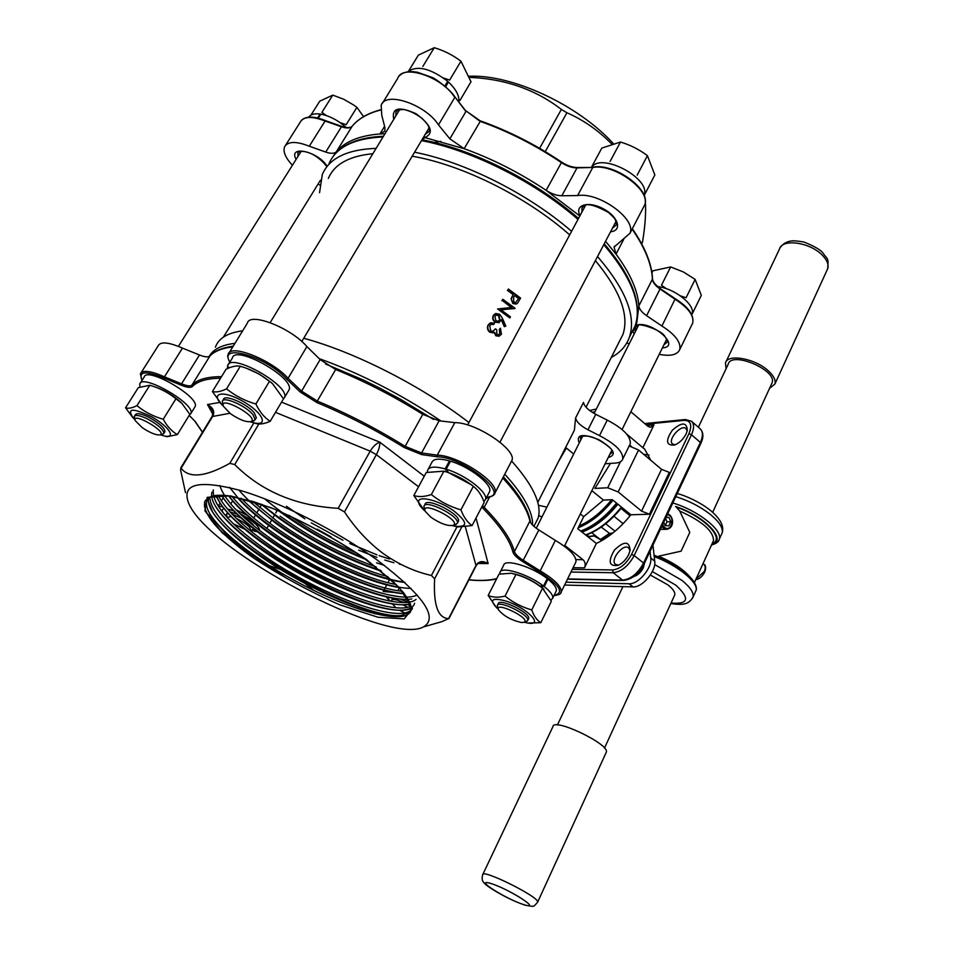 <?xml version="1.0" encoding="UTF-8"?>
<svg xmlns="http://www.w3.org/2000/svg" width="954" height="954" viewBox="0 0 954 954"><rect width="100%" height="100%" fill="white"/><g stroke="black" fill="none" stroke-linecap="round" stroke-linejoin="round"><path stroke-width="1.43" d="M726.089 368.697L725.469 362.925C727.616 353.374 755.795 358.597 768.781 371.237C773.897 376.103 775.936 380.36 774.91 384.009L769.532 388.409M606.076 752.682L606.35 752.086C609.642 744.108 553.308 717.325 552.938 726.626L482.843 874.377M665.236 525.63L667.013 521.838L665.57 518.332M771.631 383.818L772.072 382.852C777.558 370.235 731.432 350.655 728.236 364.154L698.364 427.249M663.757 522.196L665.176 525.618L668.873 525.821L670.781 521.743L669.016 517.462L666.059 517.283M667.013 521.838L670.781 521.743M665.94 517.545L669.016 517.462M674.442 595.63L674.776 594.902C675.325 592.386 673.083 589.071 668.062 584.957L650.366 575.035M640.516 572.042L638.93 571.756M711.767 544.448C728.033 540.727 705.125 516.114 675.539 506.467L676.326 507.123C703.945 516.376 725.755 539.046 712.173 543.553M694.44 582.512L713.509 540.62C713.509 531.116 702.251 521.254 679.725 511.034L676.326 507.123M679.725 511.034L689.79 532.392L681.108 551.162L658.594 556.206C672.475 562.144 682.778 568.87 689.527 576.407M652.953 545.139L654.718 561.19C656.352 571.052 642.257 587.747 633.027 586.901L564.613 585.04M644.57 562.943L643.342 567.761C640.885 572.46 637.677 575.381 633.718 576.55M650.032 551.34L650.747 558.007C652.357 567.857 638.25 584.587 629.032 583.765L565.996 582.202M601.974 540.524L594.103 535.945L601.974 540.524M594.33 535.909L597.049 536.923M605.241 536.732L610.19 535.087M521.778 622.545L524.08 622.258C531.652 618.717 494.172 600.483 498.489 609.797C503.795 616.141 511.559 620.386 521.778 622.545M498.298 609.284L497.272 605.659C497.976 599.386 529.995 614.96 527.717 620.482L525.976 621.71M208.58 497.714L206.791 500.85C205.837 504.272 206.863 508.613 209.868 513.86C217.822 526.429 233.42 540.823 256.686 557.041C316.621 599.553 407.108 631.786 411.281 609.523L410.53 609.034M407.728 607.269L402.731 604.705M392.38 603.87L395.815 607.674M399.356 610.166L407.561 614.34M391.522 601.33L391.462 600.46C392.511 598.742 396.578 599.41 403.661 602.463M407.799 604.538L410.804 606.303M424.983 510.581L423.922 506.395C425.007 498.715 460.198 516.448 457.383 523.257L454.879 524.903M430.803 517.187C440.14 523.519 447.581 526.25 453.09 525.368C462.666 521.015 420.034 499.526 425.257 511.332L430.803 517.187M223.176 405.486L222.306 401.384C223.093 395.838 246.108 405.844 253.096 414.823L255.183 419.736L252.643 421.239M230.463 413.702C239.239 419.677 246.025 422.312 250.819 421.608C260.466 417.804 218.633 394.455 223.439 406.344L230.463 413.702M135.027 419.975L134.287 416.469C135.635 414.465 140.262 415.407 148.156 419.271C158.34 425.007 163.575 429.705 163.861 433.39L162.037 434.452M142.241 427.654C150.207 432.937 156.158 435.334 160.093 434.845C167.785 432.019 131.473 411.222 135.206 420.607L142.241 427.654M231.035 516.496L227.183 517.473L226.456 514.373L228.221 513.502M232.156 514.182L241.088 518.058M253.108 527.598L253.43 529.112L252.083 529.947M250.067 530.46L250.163 530.424C251.474 527.824 246.883 523.818 236.377 518.404M233.503 523.865L247.003 530.317M407.62 602.248L400.31 599.052M392.929 598.11L391.665 600.078M528.409 619.098L528.647 618.609C530.937 613.064 498.918 597.514 498.215 603.81L497.523 605.17M458.075 521.933L458.445 521.242C461.283 514.409 426.092 496.688 425.007 504.38L424.303 505.692M255.934 418.484L256.352 417.78L254.265 412.855C247.289 403.876 224.285 393.883 223.486 399.44L222.735 400.68M164.637 432.138L164.947 431.625C164.672 427.941 159.449 423.23 149.265 417.506C141.371 413.631 136.744 412.7 135.396 414.716L134.609 415.968M227.446 512.644L226.682 513.991M254.134 526.083C252.81 523.71 249.519 520.908 244.284 517.676M237.892 514.325L229.997 511.881M498.238 609.117L496.867 607.96C489.008 599.661 492.037 597.359 505.978 601.068C526.68 607.567 544.758 626.074 527.8 623.01L540.799 622.712C536.947 620.35 533.942 616.093 531.76 609.94C521.981 607.173 513.085 602.57 505.06 596.119C498.465 597.705 492.836 597.49 488.174 595.475L496.307 607.436M527.8 623.01L524.128 622.246L526.835 621.459M488.174 595.475L499.002 574.153L511.332 573.247L515.947 574.475C525.654 577.23 534.502 581.809 542.504 588.201L551.34 601.211L540.799 622.712M513.896 573.807C522.756 575.811 531.426 579.853 539.881 585.935L542.087 587.724M425.198 511.213L425.102 511.129C420.225 506.836 418.079 503.462 418.699 500.993C420.106 495.543 439.782 500.945 453.663 510.76C467.782 522.196 468.271 527.371 455.13 526.274L457.765 526.954L472.087 525.582C467.412 522.41 463.704 517.163 460.949 509.853C450.073 506.741 440.199 501.649 431.339 494.577C424.387 496.831 418.544 497.153 413.821 495.508L424.435 510.533M455.13 526.274L452.303 525.606M413.821 495.508L426.271 472.492L443.896 471.181C454.688 474.269 464.491 479.325 473.315 486.349L473.733 486.671C478.216 490.129 481.698 495.353 484.191 502.353L472.087 525.582M483.905 501.589L485.503 499.491C488.412 492.634 465.457 474.818 446.186 469.213L448.559 472.635L471.312 484.751M255.553 423.433L256.721 423.719C260.227 424.47 264.699 423.683 270.173 421.346C264.377 417.59 259.607 411.806 255.887 404.019C244.987 400.895 235.209 395.85 226.539 388.874C220.624 391.653 215.914 392.535 212.408 391.522L221.9 404.675M223.331 406.07L223.296 406.034C209.224 393.263 221.924 389.423 242.304 400.954C262.755 412.235 269.612 426.963 253.013 422.61L250.139 421.787M212.408 391.522L226.05 369.246C231.846 366.408 236.592 365.406 240.313 366.253L241.815 366.718C252.035 369.83 261.253 374.683 269.481 381.29L272.57 383.711L283.469 398.855L270.173 421.346M247.003 368.494L259.476 374.207L271.842 383.055M134.967 419.748L133.739 418.567C126.095 407.978 132.236 407.477 152.163 417.065C169.359 426.82 176.669 438.888 163.981 435.871L160.26 434.809M165.543 436.3L167.141 436.717L177.361 434.607C171.684 431.291 166.974 426.176 163.229 419.247C153.427 416.457 144.662 411.925 136.947 405.653C132.034 408.073 128.241 408.789 125.558 407.787L132.689 417.458M125.558 407.787L138.306 387.658L149.814 385.249C159.545 388.028 168.262 392.535 175.953 398.76L181.892 403.375L189.834 414.31L177.361 434.607M153.165 386.31C163.146 389.387 172.328 394.682 180.711 402.183L181.761 403.244M239.907 513.61C251.868 520.049 258.427 525.451 259.583 529.828L259.488 530.317M256.96 531.45L250.807 530.257M226.98 516.794L225.239 515.172C221.519 511.261 221.268 509.102 224.488 508.697M227.386 508.935L234.767 511.249M265.963 529.995L257.64 523.615M248.398 515.935L236.02 509.722M222.687 506.884L218.371 505.966L220.946 510.151M389.983 601.056L387.169 596.989M388.791 594.891L398.2 596.5M404.949 599.255L409.326 601.473M394.634 592.541L383.222 591.468L386.752 584.885M386.191 596.775L389.661 600.734M310.932 115.1L319.745 101.196L332.791 95.102L343.774 99.276L353.803 105.107L356.927 107.373L363.581 116.65M356.927 107.373L346.159 124.7L340.101 122.625M326.483 115.613L321.903 112.357L332.791 95.102M408.92 70.56L418.377 55.117L434.249 47.7C444.039 50.622 452.947 55.129 460.949 61.223L471.002 81.782L459.923 100.504M460.949 61.223L449.656 80.1L443.61 78.037M591.516 167.129L601.819 148.085L620.494 142.039C630.284 144.948 639.252 149.492 647.408 155.669L654.861 174.964L644.785 194.294M651.928 272.868L652.989 270.769L670.662 266.941L683.446 271.985L695.144 279.391L701.309 295.358L692.389 313.556M695.144 279.391L686.081 297.755L680.357 295.812M666.5 288.764L661.468 285.222L670.662 266.941M318.302 118.189L320.842 114.146C329.702 115.935 338.145 120.383 346.183 127.49M308.786 117.163C310.634 114.337 314.391 113.299 320.067 114.027L317.551 117.998M446.806 82.736L448.463 82.02C456.072 89.294 459.53 95.901 458.838 101.84M407.608 71.848C416.981 65.051 430.337 68.199 447.664 81.293L444.898 85.92M448.463 82.02L445.721 86.611M591.73 167.117C601.831 152.091 651.57 178.935 644.045 195.343M657.723 286.617C674.967 288.49 695.955 305.447 692.008 314.116L691.757 314.725M447.545 472.325L445.172 468.903C434.941 466.124 429.073 466.613 427.559 470.37L427.452 472.123M445.172 468.903L449.465 460.901C439.245 458.158 433.366 458.683 431.828 462.487L428.263 469.082M488.973 492.824L489.652 491.525C492.61 484.596 469.738 466.744 450.479 461.199L446.186 469.213M229.091 367.898L227.493 367.075L227.696 368.494M283.219 399.285L284.542 397.508C290.278 385.583 230.343 351.966 227.672 365.68L227.493 366.646L229.568 367.707M288.311 391.128L289.086 389.828C294.917 377.736 235.125 344.179 232.359 358.036L228.471 364.38M189.381 415.062L190.883 413.511C195.785 404.079 141.896 373.026 139.737 384.092L139.964 386.871M194.568 407.501L195.141 406.571C200.125 397.019 146.367 365.99 144.114 377.176L140.321 383.162M276.481 511.284L277.423 510.342M209.868 513.86C216.463 525.988 235.447 542.981 256.137 557.828L287.082 578.541L254.778 558.794C234.982 545.02 216.737 528.838 209.797 517.986C205.432 511.082 203.739 506.085 204.728 503.008C204.037 501.387 206.219 499.204 211.275 496.462L215.902 495.424M401.133 564.506L399.321 564.1M393.907 562.741L384.724 560.034M376.937 557.398L358.644 550.16M331.062 536.887L317.348 529.243M366.586 559.759C336.929 547.942 308.691 532.415 281.859 513.169L278.806 510.915M381.54 571.243C346.851 559.867 312.638 542.206 278.914 518.296L260.824 504.058M398.498 581.546C366.145 575.787 313.723 550.983 275.968 523.448L247.623 499.896M404.973 582.524L399.225 581.678M398.999 587.449C366.98 582.667 312.208 557.1 272.999 528.611C258.033 517.807 246.072 507.361 237.141 497.296M404.341 593.734C374.04 592.279 312.984 564.935 270.03 533.787C251.164 520.168 237.355 507.504 228.59 495.806M408.062 599.148C380.801 601.58 313.58 572.65 267.048 538.974C246.836 524.426 232.466 511.094 223.951 498.966L221.614 495.221M410.351 603.799L406.988 604.442C381.051 608.115 311.803 578.625 264.067 544.174C243.604 529.506 229.103 516.09 220.577 503.962L216.009 495.412M414.608 603.19C413.607 606.935 410.196 609.177 404.377 609.904C378.75 613.625 309.108 583.943 261.074 549.397C240.36 534.598 225.74 521.122 217.202 508.971C212.539 502.078 210.798 496.474 211.979 492.145M410.84 610.81L401.765 615.378C376.425 619.158 306.413 589.274 258.069 554.632C237.105 539.702 222.354 526.167 213.827 514.015C209.284 507.301 207.578 501.84 208.723 497.63M209.737 497.082C210.488 510.807 227.016 529.279 259.309 552.473C317.038 594.318 404.257 626.706 412.295 608.08M213.314 489.903C211.955 503.533 228.28 522.649 262.302 547.25C314.426 584.957 391.736 615.998 411.079 606.184M218.156 495.245C224.846 508.637 240.563 524.235 265.295 542.039C319.423 581.439 400.632 612.838 416.039 599.398M219.825 485.574C224.25 499.574 240.396 516.663 268.277 536.84C319.065 573.795 394.229 604.216 415.622 595.654M416.194 595.427L417.172 594.986M231.894 496.295C240.849 507.397 253.979 519.179 271.258 531.652C312.685 561.727 371.201 588.379 402.361 591.265M241.183 498.215C249.876 507.433 260.895 516.853 274.215 526.489C311.815 553.833 363.879 578.565 396.256 584.563M252.655 501.375L277.185 521.325C310.646 545.676 355.413 568.035 387.908 576.681M280.13 516.186C311.171 538.306 343.19 555.24 376.186 566.962M289.086 515.351C310.992 530.472 333.817 543.172 357.547 553.439M286.438 506.264L304.898 518.845M311.314 522.852L342.963 540.262M349.689 543.494L376.937 554.846M379.06 555.61L389.554 559.032M440.736 141.335L434.034 142.396M421.62 140.655L424.78 137.579L464.145 148.681L449.859 138.843L465.922 111.511L454.819 96.795L465.624 110.736M344.489 511.893L338.181 508.327L370.176 451.147C373.062 446.46 376.258 443.467 379.775 442.155C380.026 445.613 378.893 449.787 376.377 454.676L344.489 511.893C355.532 528.659 368.53 542.611 383.484 553.737C398.641 564.422 414.62 571.673 431.423 575.477L457.014 526.751M376.699 559.676C423.147 595.057 438.792 617.453 423.624 626.861C388.409 646.562 205.79 549.874 188.308 502.269C181.773 483.654 199.004 479.671 239.991 490.356C279.927 501.947 336.643 530.674 376.699 559.676M258.832 423.981L234.732 464.562C261.372 491.274 295.859 505.87 338.181 508.327M234.732 464.562L229.795 463.346L253.895 422.872M212.158 416.326C213.076 413.094 213.088 410.935 212.17 409.886L207.507 404.544C213.1 407.68 214.9 411.484 212.897 415.98L181.093 468.283C189.262 478.586 205.504 476.94 229.795 463.346M181.093 468.283L180.568 469.952L185.505 492.658M232.621 541.693L211.812 517.295L207.292 513.884M297.386 576.466L289.933 572.185M283.982 570.647L269.887 565.817M390.985 616.522L385.976 614.793L374.326 613.637M313.938 590.514L304.91 583.395M461.617 527.288L434.619 578.828C433.295 604.979 437.958 618.228 448.63 618.586L442.179 621.543L428.811 625.383M434.619 578.828L431.423 575.477M613.195 143.422C577.897 104.773 512.048 74.245 469.177 76.248M539.618 148.311L561.357 109.448C535.635 89.521 505.036 78.848 469.595 77.393M561.357 109.448L566.914 112.763L545.247 151.638M611.621 143.899C598.182 130.245 583.276 119.858 566.914 112.763M641.601 243.711L642.531 241.922C645.262 225.418 646.168 211.657 645.25 200.638M645.035 198.79L644.32 194.509M642.531 241.922L641.756 243.985M424.113 136.207L424.757 137.579L423.457 137.316M635.686 327.007L635.352 329.667L633.003 330.74M691.936 324.622L692.687 323.084C694.178 315.702 688.347 307.796 675.205 299.341L660.025 289.002L646.597 315.691C641.827 312.363 639.252 309.108 638.87 305.924L636.819 322.535L635.638 325.469L637.332 325.66M141.943 380.61L140.393 373.789C142.695 369.794 150.708 370.808 164.458 376.818L164.148 378.178C145.545 370.522 138.175 371.285 142.027 380.455M646.597 315.691L661.933 326.041L675.182 298.852M643.461 207.292L644.582 205.134C651.594 190.752 614.114 163.265 592.792 167.463L577.587 167.51C572.483 167.51 567.153 165.698 561.584 162.085L561.441 162.168M229.747 362.305C227.756 358.12 227.243 355.472 228.209 354.351C230.069 343.321 271.89 359.897 288.072 378.297L306.902 346.564C291.137 327.866 249.531 311.696 247.348 323.191L229.163 352.801M511.094 461.986L511.916 460.4C516.973 449.775 475.545 422.205 454.819 422.634L439.126 420.786L421.573 452.971L437.242 455.141L454.819 422.634M575.417 562.943L575.966 561.823C576.466 556.17 569.598 549.027 555.359 540.393L538.831 529.971L522.613 561.524C517.08 557.995 513.86 554.87 512.954 552.151C509.806 540.131 499.777 525.475 482.855 508.184L481.77 507.003M489.545 497.106L484.203 507.361C501.196 524.772 511.272 539.523 514.421 551.627C515.255 554.179 518.284 557.124 523.496 560.451L540.202 570.886L555.359 540.393M635.698 326.983L637.081 325.767C636.89 322.118 661.993 329.774 665.057 336.726C667.251 340.196 667.979 341.961 667.251 342.057L663.912 344.799M292.425 165.257C285.484 157.815 282.873 151.686 284.554 146.856C287.893 141.252 296.134 141.037 309.287 146.212L325.719 152.068L341.449 126.787L325.087 121.039L309.287 146.212M561.823 195.761L577.587 195.57L592.792 167.463L577.027 167.892L561.823 195.761C556.79 195.677 551.555 193.877 546.129 190.347L579.817 216.009M382.471 103.187L397.735 78.347C402.302 63.548 442.119 76.678 454.772 97.439L438.482 124.879C425.496 104.32 385.476 90.868 381.159 105.334L381.791 115.374L384.927 127.681L384.82 131.163L379.919 133.965L385.011 133.727M332.421 157.482L336.38 151.722C334.437 153.701 330.883 153.809 325.719 152.068M662.374 347.924C682.504 346.707 649.817 319.041 635.638 325.469L634.136 328.426M605.551 241.302L616.034 254.134L614.054 247.122L629.962 233.265C636.783 219.265 598.862 191.754 577.587 195.57M611.824 533.346L607.459 535.23M596.274 536.315L594.759 535.85M605.122 463.799L615.545 463.06C619.54 462.75 621.948 461.414 622.747 459.065C623.272 451.838 615.521 444.027 599.494 435.62L607.245 420.118L595.749 414.322L587.962 429.801C580.557 425.83 576.443 421.883 575.596 417.947L583.49 402.421C584.301 406.404 588.379 410.363 595.749 414.322M629.7 444.898L630.284 443.682C630.88 436.336 623.2 428.477 607.245 420.118M643.723 454.342L649.09 455.07M629.175 445.947L638.572 450.002L661.527 469.332L669.291 472.373L649.388 514.23L630.892 514.778L612.373 499.705L603.441 500.075L583.693 516.663L580.33 513.979M630.892 514.778C620.207 528.027 608.7 537.579 596.357 543.446L584.504 567.845L573.092 567.702M583.693 516.663L577.754 528.719L596.357 543.446M647.003 425.532L653.991 424.852L642.865 447.736L626.599 433.998M642.865 447.736L644.57 448.988L650.723 460.233M591.85 490.678L603.441 500.075M573.676 454.021L566.366 448.034L558.531 461.509M534.908 524.438L538.139 518.046C542.087 504.38 533.25 485.347 511.618 460.973M468.939 422.55C421.608 385.988 354.983 352.05 303.73 338.265M242.674 330.811C227.708 332.779 218.621 338.229 215.413 347.173M597.538 256.554C625.717 289.312 636.354 316.156 629.461 337.096C626.325 345.861 620.279 352.634 611.299 357.404M319.542 192.708L322.321 174.463C329.297 158.161 347.232 149.456 376.114 148.359M414.573 152.223C465.111 162.025 528.301 193.781 571.601 231.321M595.403 260.633C620.148 290.612 629.33 315.214 622.95 334.425L618.955 342.283M328.343 178.434C334.365 164.243 349.2 156.003 372.859 153.713M412.2 156.206C462.285 164.744 526.763 196.882 569.681 234.887M570.862 437.171L574.391 430.194L575.596 417.947M516.245 304.04L512.811 303.491L511.106 298.721L513.109 294.5L507.433 290.398L508.434 289.062L520.598 298.077L517.569 303.217L516.126 304.076L512.811 303.491M514.933 308.547L500.85 309.728L510.45 316.835L509.841 317.968L497.571 308.953L511.881 307.486L502.221 300.427L502.841 299.306L515.065 308.309L501.053 309.871M497.571 308.953L509.841 317.968M502.221 300.427L511.284 307.534M501.84 300.641L502.841 299.306M505.858 326.125L504.738 326.506L501.649 319.495L498.894 322.702L495.353 321.987C493.111 320.067 492.538 317.837 493.659 315.297L495.675 313.508L499.562 314.188L502.376 318.219L505.858 326.125L504.296 326.662L501.422 320.115M499.109 322.631L494.947 322.178C492.717 320.27 492.169 318.04 493.278 315.5L495.007 313.842M498.501 334.806L499.765 333.518L499.347 329.476L500.397 328.176L501.446 334.282L499.002 336.237L495.865 335.796L494.172 332.529M499.133 336.202L495.865 335.796M493.743 332.719L489.748 332.242C487.387 330.12 486.838 327.699 488.102 324.98L490.046 323.06M496.295 335.629L494.577 332.278L492.777 332.898L490.153 332.064C487.768 329.929 487.208 327.508 488.472 324.777L490.69 322.75L494.494 323.179L493.48 324.503L490.976 324.36M493.075 331.217L495.424 328.832L496.688 329.75L496.915 334.496L498.477 334.818L499.765 333.518M628.698 554.56C626.122 559.581 622.652 563.158 618.287 565.293C609.022 566.688 607.734 561.608 614.436 550.041C624.131 540.87 629.354 540.954 630.117 550.315L628.698 554.56M630.034 550.756L628.698 547.882C623.284 542.933 609.558 560.308 615.592 564.458L618.681 565.114M624.417 560.773L627.124 557.327M686.117 433.915C683.302 439.281 679.475 442.978 674.633 445.029C666.095 445.756 665.32 440.831 672.284 430.266C681.812 421.883 686.82 421.954 687.309 430.469L686.117 433.915M687.166 431.065L686.081 428.62C681.216 423.779 667.108 439.985 672.618 444.075L675.205 444.802M539.881 585.935L543.518 586.042L547.202 578.589C531.95 566.545 504.451 558.317 503.629 565.34L500.385 571.732M555.884 591.73L556.325 590.824C556.874 587.998 554.083 584.11 547.942 579.161L546.928 579.138M450.121 461.855L449.465 460.901M564.78 545.461L582.966 559.664C585.243 561.858 585.756 564.589 584.504 567.845M638.572 450.002L618.156 491.942L641.565 511.106L661.527 469.332M618.156 491.942L607.71 487.768L594.926 488.424L610.465 463.417M649.388 514.23L641.565 511.106M630.856 411.723L647.945 426.331L650.545 427.32L653.991 424.852M589.655 410.542L596.369 408.98M565.662 447.426L566.366 448.034M599.494 435.62L587.962 429.801M589.19 536.661L586.519 534.908M601.39 539.129L600.352 539.559L591.742 532.714M609.844 533.62L601.247 527.085M615.032 531.247L605.695 523.746M623.117 523.663L613.971 516.269M630.081 515.792L620.994 508.41M438.482 124.879L449.859 138.843M319.662 185.016L318.111 183.991M626.754 343.046L629.246 343.738M661.933 326.041C675.193 334.52 681.132 342.355 679.749 349.558C677.316 354.9 670.471 356.498 659.202 354.328M182.476 348.115L164.458 376.818L181.534 383.842L199.481 354.995L182.476 348.115C168.81 342.212 160.761 341.365 158.328 345.575L141.097 372.692M199.481 354.995C204.812 357.07 208.294 357.428 209.904 356.033L191.921 385.094C197.371 379.477 207.233 376.663 221.519 376.639M300.248 392.022L301.583 391.14L317.3 401.085L316.943 402.588L300.248 392.022L286.689 379.143L288.072 378.297L301.583 391.14L320.139 359.575L306.902 346.564M320.139 359.575L335.665 369.508L317.3 401.085C347.053 413.416 376.329 428.501 405.14 446.353L422.777 414.322L439.126 420.786M512.954 552.151L514.421 551.627L529.923 521.015C530.71 523.663 533.68 526.644 538.831 529.971M285.556 145.294L300.307 122.064C303.742 116.305 312.006 115.959 325.087 121.039L325.696 120.872M489.64 497.022C493.039 495.925 494.84 494.554 495.031 492.896C499.813 482.796 457.872 455.225 437.242 455.141L437.409 456.799L421.704 454.605L404.246 447.569C375.614 429.837 346.505 414.835 316.943 402.588M485.86 498.811L488.949 496.843C509.758 493.957 462.821 457.026 437.409 456.799M554.012 595.534C558.841 595.081 561.238 593.901 561.214 591.981C561.596 586.567 554.584 579.531 540.202 570.886L539.368 571.983L522.613 561.524M254.766 558.794L222.246 532.833L204.895 510.843L207.209 497.332L230.391 495.841L270.888 507.635C304.231 521.862 336.118 539.189 366.539 559.604L399.464 587.664L412.39 608.688L404.138 618.907L377.975 617.238L339.696 604.8C310.348 591.921 282.038 576.586 254.766 558.794C233.17 543.458 218.025 529.601 209.331 517.223L208.008 515.16M401.765 615.378L404.031 615.318C366.837 621.901 239.299 553.976 212.73 512.167L207.149 498.775M411.353 608.747L406.631 609.844C369.067 616.332 242.853 549.11 216.105 507.146L217.202 508.971M410.506 604.204L409.23 604.395C371.285 610.775 246.382 544.269 219.492 502.138L215.652 495.46M411.806 598.957C373.515 605.241 249.912 539.427 222.854 497.153L221.59 495.221M404.186 593.519C359.157 590.526 257.926 534.92 228.877 495.841M411.019 588.368C370.724 588.356 273.595 537.913 237.737 497.416M237.379 497.034L230.093 487.995M230.009 487.888L229.568 487.255M404.603 582.19L398.748 581.189M397.985 581.034C351.132 572.126 269.028 525.904 238.894 490.034M380.348 570.265C342.355 558.042 293.522 530.937 262.302 504.571M384.522 565.483L376.556 562.812M364.44 558.233C326.924 542.659 293.582 522.804 264.413 498.692M577.897 219.313L575.023 215.878M448.63 618.586L476.189 565.042C478.908 561.059 482.891 560.57 488.15 563.587L481.818 562.311M550.935 600.09L552.712 598.194C553.237 595.403 550.422 591.54 544.257 586.603L547.942 579.161M543.518 586.042C528.218 574.022 500.707 565.698 499.92 572.638L499.86 573.95M544.257 586.603L540.608 586.495M320.067 114.027L320.484 114.718M647.408 155.669L637.153 175.154M620.494 142.039L610.083 161.441M434.249 47.7L422.813 66.482M387.92 582.703L389.59 579.591M397.818 590.669L399.332 587.807M230.785 503.986L232.609 500.886M233.885 498.727L234.982 496.855M253.943 517.772L255.839 514.516M256.781 512.894L258.546 509.841M259.786 507.719L261.551 504.678M266.858 528.433L268.611 525.392M269.839 523.257L271.58 520.228M272.808 518.105L274.549 515.077M275.766 512.954L276.6 511.511M218.371 505.966L220.1 503.032M221.34 500.957L223.224 497.761M163.229 419.247L175.953 398.76M136.947 405.653L149.814 385.249M226.539 388.874L240.313 366.253M255.887 404.019L269.481 381.29M431.339 494.577L443.896 471.181M460.949 509.853L473.315 486.349M505.06 596.119L515.947 574.475M531.76 609.94L542.504 588.201M513.24 303.312L511.106 298.721M511.511 298.519L513.109 294.5M507.433 290.398L513.526 294.309M507.814 290.171L508.434 289.062M513.562 297.398L513.848 302.179L515.661 302.597L518.785 298.256L514.778 295.239L513.562 297.398M515.637 302.609L518.785 298.256M514.576 295.585L518.344 298.435M494.923 316.275L495.901 320.794L498.203 321.2L499.92 319.733L498.894 315.285L496.414 314.927L494.923 316.275M498.334 321.152L499.514 319.912L498.501 315.488L495.877 315.19M493.886 324.312L491.215 324.277M491.608 324.074L489.772 325.708L490.666 330.835L492.979 331.241L495.424 328.832M500.206 333.363L499.347 329.476M499.777 329.309L500.397 328.176M524.33 904.809C542.719 910.474 507.981 888.436 490.308 883.321C472.874 878.24 506.884 899.622 524.33 904.809M827.154 269.922L827.702 268.718C828.943 264.663 827.13 260.168 822.3 255.195C810.065 242.268 782.256 238.369 779.549 248.911L725.994 361.816M537.484 902.496L537.651 902.114C539.57 897.106 481.531 868.271 482.664 874.746C481.687 878.682 482.187 881.389 484.167 882.855C484.024 884.418 504.439 898.179 525.177 905.203C534.932 906.753 532.964 907.409 537.651 902.114L606.35 752.086M662.565 524.712L664.413 527.264C671.699 533.191 675.73 515.363 667.24 514.778M671.032 603.047C688.609 604.442 690.195 598.468 675.814 585.148L652.357 571.577M643.139 568.179L641.935 567.809M695.991 579.114L704.231 571.482C705.602 568.202 705.495 565.794 703.897 564.279C705.912 565.221 706.187 567.868 704.696 572.221C701.953 576.896 698.984 579.34 695.788 579.555M667.621 513.979C673.751 515.363 675.062 528.48 666.369 529.291L663.4 528.087L661.837 526.262M721.51 534.347L722.13 532.988C723.263 528.349 719.757 522.518 711.601 515.47C701.536 507.301 689.599 501.017 675.79 496.617M654.635 564.541L681.86 580.294C690.267 587.223 693.999 592.816 693.045 597.061L692.473 598.313M672.797 502.973C697.612 510.187 723.037 530.269 719.268 539.296L718.636 540.679M695.43 591.802L696.003 590.562C699.032 582.858 677.662 565.293 654.205 556.564M633.027 586.901L629.032 583.765M654.718 561.19L650.747 558.007M326.948 166.676C319.435 157.434 311.421 152.33 302.907 151.364C298.9 151.722 297.266 152.294 297.982 153.057L297.958 156.468M296.122 159.378C287.714 144.65 318.076 151.292 327.198 166.354M425.234 134.323L429.372 131.211L429.228 128.146C427.809 125.439 429.777 126.393 422.157 118.463C416.135 113.896 410.065 110.902 403.936 109.495L397.949 109.937L395.946 111.952L395.803 115.959M393.763 119.333C391.426 107.874 398.867 106.013 416.063 113.729C431.47 125.236 434.368 133.19 424.757 137.579M612.432 228.221L616.427 224.822L616.165 221.722C614.614 219.098 616.618 219.873 608.545 212.492C595.63 205.372 587.425 203.13 583.931 205.778L581.928 207.96L581.964 212.015M582.548 206.791L581.928 207.96L582.548 206.791M580.08 215.521C574.117 205.003 588.26 200.614 603.238 208.747C618.359 216.618 622.628 230.796 610.584 231.739M635.352 329.667L635.71 330.895M634.148 334.007L632.824 331.086M609.749 454.438L612.516 452.291L612.17 450.944C613.78 450.205 599.661 438.041 588.022 436.085C575.298 435.966 582.405 437.457 580.449 437.194L580.759 439.973M579.197 443.061C575.846 434.356 582.429 433.247 598.969 439.734C614.126 449.036 617.202 454.975 608.223 457.526M623.725 239.359L616.034 254.134C630.284 273.44 637.892 290.708 638.87 305.924L652.429 279.152C651.713 264.33 644.94 247.646 632.12 229.103M660.025 289.002C655.303 285.675 652.774 282.396 652.429 279.152L652.512 278.83C652.619 281.513 655.159 284.721 660.132 288.442L660.025 289.002M577.587 167.51L577.027 167.892C571.983 167.88 566.783 166.115 561.405 162.609L561.584 162.085C535.671 144.638 508.649 130.925 480.518 120.931L464.145 148.681C492.526 158.924 519.847 172.817 546.129 190.347L561.405 162.609C535.397 145.115 508.279 131.342 480.053 121.313L465.993 110.867L480.625 121.146M511.916 460.4L494.244 494.41M575.966 561.823L560.69 593.054M380.467 110.056C367.874 113.311 358.43 118.713 352.133 126.274L336.38 151.722C345.014 141.502 359.527 135.575 379.919 133.965L384.581 126.322M232.764 346.934C222.163 348.103 214.543 351.144 209.904 356.033M422.777 414.322C394.288 396.494 365.263 381.564 335.665 369.508M529.923 521.015C527.192 509.066 518.153 494.721 502.782 477.978M630.999 334.055L635.185 325.755C642.209 304.576 631.739 277.554 603.787 244.689M577.993 219.396C534.944 181.809 471.968 150.183 421.489 140.62M383.043 136.971C354.137 138.258 336.13 147.154 329.011 163.647M209.153 356.546C213.064 349.307 221.674 344.907 234.97 343.345M319.185 358.632C360.803 373.598 401.407 394.384 440.986 421M504.749 474.186C523.686 495.043 532.964 512.024 532.606 525.117M617.882 504.189C606.541 518.165 594.581 527.467 582 532.082M629.628 445.017L631.071 446.245M585.577 534.908C598.158 530.317 610.119 521.039 621.448 507.087M612.981 500.206C602.034 513.729 590.443 522.923 578.207 527.789M579.126 525.928C590.586 520.991 601.414 512.25 611.609 499.729M580.676 531.032C593.245 526.405 605.206 517.092 616.558 503.104M538.426 505.262L546.904 507.158M286.689 379.143C266.977 356.772 217.715 342.391 229.866 362.103M220.553 378.213C206.982 378.38 197.573 381.171 192.303 386.573C190.633 387.944 186.96 387.491 181.272 385.225L164.148 378.178M189.19 415.36L195.212 421.501L202.522 432.174M468.903 579.805C480.017 580.879 489.307 580.473 496.76 578.589M554.095 595.368C564.696 592.875 559.783 585.076 539.368 571.983M486.218 498.107L488.949 496.843M281.537 402.123L379.775 442.155L424.256 476.225M476.022 518.034L488.15 563.587L478.169 563.48M212.873 414.322L207.507 404.544L219.682 402.445M572.269 569.371L612.659 569.943C620.028 569.085 626.325 563.933 631.548 554.453L688.907 433.76C692.377 424.983 690.803 420.523 684.185 420.368L645.453 424.208M594.914 411.866L592.029 412.2M541.932 517.032L538.724 515.446M607.71 487.768L620.446 461.784M631.548 554.453L634.183 555.538L643.58 563.039L700.367 442.453L691.483 434.75L634.183 555.538C628.388 566.068 621.376 571.804 613.183 572.734L570.969 572.042M567.606 578.923L622.604 580.127L613.183 572.734L612.659 569.943M700.832 443.431L700.367 442.453C703.11 436.228 703.086 431.721 700.296 428.93L691.483 421.251C694.25 424.017 694.25 428.513 691.483 434.75L688.907 433.76M623.463 580.426L622.604 580.127C630.821 579.245 637.821 573.545 643.58 563.039L644.105 563.933M575.966 559.616L582.966 559.664M684.185 420.368L685.33 419.522L691.483 421.251M588.594 536.542L595.308 535.552M600.352 539.559L609.272 533.513L612.933 532.976M476.094 565.829L465.385 527.025M418.556 486.755L376.377 454.676L370.176 451.147L275.491 412.343M229.902 413.273L212.003 416.588L180.676 468.08M181.272 385.225L181.534 383.842C186.889 385.976 190.347 386.394 191.921 385.094L192.303 386.573M404.246 447.569L405.14 446.353L421.573 452.971L421.704 454.605M482.569 505.477L484.203 507.361L482.855 508.184M380.455 109.841C368.041 113.109 358.656 118.523 352.288 126.083L352.133 126.274C350.154 128.325 346.588 128.492 341.449 126.787L342.092 126.632M652.5 278.699L652.512 278.83C651.797 263.888 645.059 247.181 632.323 228.71M659.965 288.478L675.337 298.793C688.454 307.057 694.238 315.154 692.687 323.084L679.749 349.558M195.212 421.501L189.166 415.407M774.91 384.009L827.702 268.718C828.501 256.757 828.06 260.525 822.408 252.333C819.617 249.268 813.44 245.834 803.876 242.018C797.425 240.885 793.024 240.575 790.687 241.076C786.239 241.803 782.733 243.997 780.157 247.646M772.072 382.852L712.674 512.322M604.49 748.079L674.776 594.902M557.41 724.992L622.914 586.627M677.257 493.516C685.377 495.555 701.285 502.603 711.457 511.272C720.699 519.262 724.253 526.501 722.13 532.988L719.268 539.296C718.863 541.729 716.275 543.637 711.505 545.032M654.05 555.168C674.156 563.54 687.429 572.364 693.88 581.618C696.229 585.696 696.933 588.678 696.003 590.562L693.045 597.061C689.241 603.262 685.473 605.802 670.829 603.512M703.897 564.279L703.05 563.587M666.369 529.291L661.611 529.375M564.374 546.284L611.824 450.24M622.068 429.515L666.679 339.207M536.279 528.242L582.858 435.799M594.115 413.452L638.524 325.326M453.09 525.368L456.119 524.581M250.819 421.608L253.907 420.976M160.093 434.845L162.931 434.261M250.163 530.424L252.738 529.792M527.717 620.482L528.647 618.609M457.383 523.257L458.445 521.242M255.183 419.736L256.352 417.78M163.861 433.39L164.947 431.625M253.43 529.112L253.919 528.254M541.693 587.39L543.959 589.31M471.157 484.62L473.733 486.671M253.013 422.61L256.721 423.719M270.9 382.22L272.57 383.711M163.981 435.871L167.129 436.717M180.711 402.183L181.892 403.375M254.67 531.247L256.841 531.724M485.503 499.491L489.652 491.525M284.542 397.508L289.086 389.828M190.883 413.511L195.141 406.571M211.275 496.462C215.02 495.221 220.41 494.959 227.434 495.663L253.215 501.554L274.442 509.138C304.159 522.029 332.874 537.484 360.576 555.514L392.738 581.117L403.578 592.756C411.21 603.584 411.377 606.494 411.281 609.523M208.711 497.63L206.791 500.85M423.624 626.861L442.179 621.543M399.106 76.105C402.838 72.039 408.944 70.739 417.435 72.242L432.15 77.465C434.153 77.918 448.857 87.911 454.843 96.807M629.962 233.265L644.582 205.134C651.689 189.751 614.626 163.086 593.316 167.069M209.952 355.997C214.078 351.108 221.853 347.816 233.253 346.135M325.564 364.011L363.259 379.978L379.68 388.051L400.561 399.297L433.569 419.474M503.378 476.833C519.536 494.506 528.611 509.782 530.615 522.637M629.461 337.096L635.185 325.755C642.364 303.754 632.061 276.433 604.24 243.807M578.506 218.442C535.504 180.771 472.504 149.158 422.002 139.761M383.472 136.267C360.588 137.173 344.311 143.303 334.604 154.655M621.817 507.385C610.5 521.337 598.516 530.591 585.851 535.134M631.166 446.269L630.308 445.554M616.928 503.414C605.599 517.39 593.603 526.68 580.962 531.259M622.747 459.065L630.284 443.682M538.139 518.046L533.93 526.369M537.77 502.448L574.391 430.194M586.042 407.227L622.95 334.425M685.175 419.545L644.725 423.576M609.678 533.668L612.599 533.238M601.008 539.606L609.797 533.644M589.095 536.673L595.534 535.731M700.296 428.93C703.551 432.544 703.73 437.349 700.868 443.348L644.141 563.874C638.703 574.046 631.763 579.567 623.308 580.426L567.475 579.185M614.567 246.144L614.054 247.122M352.121 126.286C350.452 127.991 347.065 128.039 341.949 126.429L325.576 120.681C314.057 116.006 305.972 115.935 301.333 120.442M194.855 421.215L202.451 432.269M468.855 579.901C479.802 581.01 489.044 580.676 496.581 578.923M209.797 517.986L209.331 517.223M212.73 512.167L213.827 514.015M406.631 609.844L404.377 609.904M409.23 604.395L406.988 604.442M219.492 502.138L220.577 503.962M222.854 497.153L223.951 498.966M481.901 562.311L483.106 562.323C480.244 561.918 477.942 563.015 476.213 565.603L448.881 618.705M552.712 598.194L556.325 590.824M301.178 151.34L178.41 346.374M320.461 180.199L223.379 337.156M399.762 109.448L270.173 322.631M429.121 127.8L301.798 341.508M585.625 205.182L467.627 424.983M616.034 221.364L499.991 442.179"/></g></svg>
